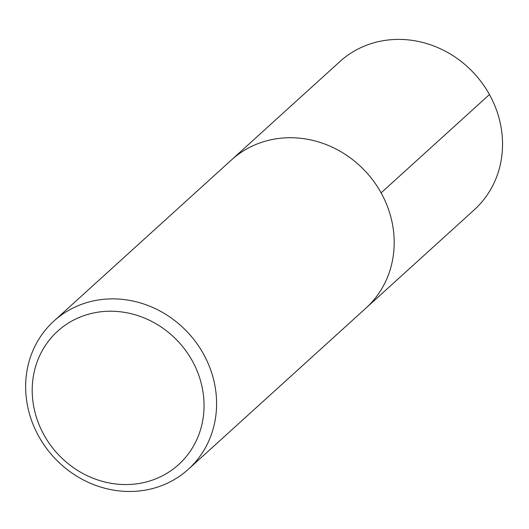 <?xml version="1.0" encoding="UTF-8"?>
<svg xmlns="http://www.w3.org/2000/svg" width="529" height="529" viewBox="0 0 529 529"><rect width="100%" height="100%" fill="white"/><g stroke="black" fill="none" stroke-linecap="round" stroke-linejoin="round"><path stroke-width="0.79" d="M38.736 436.326A100.047 91.537 47.8 0 1 53.912 321.063A100.047 91.537 47.8 0 1 188.932 333.687A100.047 91.537 47.8 0 1 188.324 469.289A100.047 91.537 47.8 0 1 38.736 436.326M43.986 434.924A90.042 82.385 47.8 0 1 117.583 311.508A90.042 82.385 47.8 0 1 192.814 447.223A90.042 82.385 47.8 0 1 43.986 434.924M231.517 159.903A100.047 91.537 47.8 0 1 366.537 172.533A100.047 91.537 47.8 0 1 365.929 308.129A100.047 91.537 47.8 0 0 366.537 172.533A100.047 91.537 47.8 0 0 231.517 159.903M339.869 61.589A100.047 91.537 47.8 0 1 474.89 74.212A100.047 91.537 47.8 0 1 474.282 209.815M489.457 94.546L381.098 192.867M53.892 321.083L339.849 61.609M188.35 469.263L474.308 209.788"/></g></svg>

